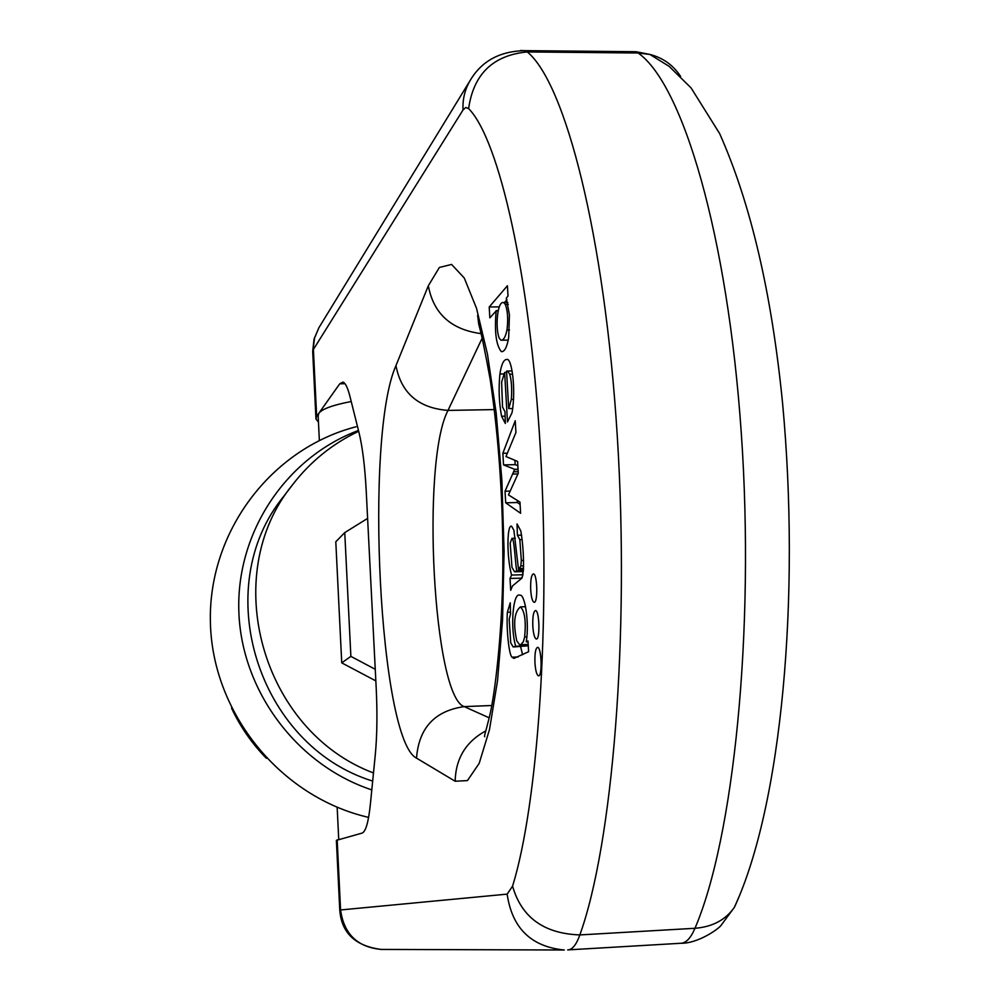 <?xml version="1.0" encoding="UTF-8"?>
<svg xmlns="http://www.w3.org/2000/svg" width="1000" height="1000" viewBox="0 0 1000 1000"><rect width="100%" height="100%" fill="white"/><g stroke="black" fill="none" stroke-linecap="round" stroke-linejoin="round"><path stroke-width="1.5" d="M266.388 758.312C251.925 743.55 240.325 726.825 231.55 708.125M368.6 817.387C280.625 797.212 212.325 713.225 210.4 622.525C208 531.8 271.2 448.7 355.988 426.775M371.8 789.9C296.6 764.963 241.137 690.387 238.825 611.013C236.337 531.613 286.588 457.238 358.475 430.462M372.675 781.087C257.225 745.512 208.825 587.35 283.875 496.163L292.562 484.762C310.438 461.562 332.475 443.738 358.675 431.262M373.488 772.962C261.425 730.825 218.612 575.013 292.562 484.762M367.6 518.4L344.75 532.6L335.8 541.763L341.737 662.862L375.838 680.888M344.75 532.6L350.875 656.375L341.737 662.862M350.875 656.375L375.25 669.287M319.35 440.462L318.163 415.962L318.85 413.25L339.762 383.787L342.95 382.088C345.375 382.85 347.713 387.65 349.963 396.475L359.012 432.612C362.488 446.875 364.888 466.275 366.213 490.825L376.213 688.325C377.413 713.475 377.1 735.662 375.275 754.875L370.387 804.137C368.5 822.125 365.725 831.775 362.075 833.1L336.375 840.362L339.75 910.037L507.15 894.125L512.575 886.15C537.837 804.587 550.737 623.125 540.325 448.525C529.987 273.775 499.025 139.325 468.612 108.575L465.8 107.45L463.025 109.975L313.4 349.462L316.65 416.362L318.85 413.25C322.225 408.913 333.013 405 351.213 401.512M318.463 422.05L315.963 419.025L316.65 416.362M510.025 578.475L510.7 590.312L512.413 586.025L522.013 578.025L523.425 569.825C523.812 556.675 522.938 543.737 520.825 531.025L517.05 523.888L517.4 535.262L519.837 539.663L521.325 560.425L520.85 565.925L518.55 569.712L513.9 530.288L511.613 526.25C507.038 523.775 506.475 556.4 511.562 575.062L510.025 578.475L521.725 578.125L522.762 575.513M505.688 502.812L520.6 513.288L519.95 502.075L508.462 494.9L518.275 473.2L517.6 461.438L505.962 456.538L515.925 432.537L515.237 420.725L502.863 453.263L503.525 464.9L514.7 469.312L505.025 491.213L505.688 502.812L517.35 502.525L517.238 500.438M504.637 372.425L507.488 421.912L512.025 412.725C516.163 389.613 511.8 358.75 507.2 359.438C503.862 359.113 501.425 363.963 499.913 374C498.475 388.55 499.038 402.638 501.575 416.25L505.363 423.475L504.988 411.712L502.537 407.038L501.625 382.062L504.637 372.425L506.625 372.388M509.438 314.837L506.275 298.238L508.013 295.975L507.413 285.75L489.212 306.975L489.837 317.863L496.163 310.938C494.35 331.6 496.062 345.15 501.312 351.6C504.487 352.013 506.938 347.35 508.675 337.612L509.438 314.837M534.963 663.037C535.538 670.725 536.7 674.987 538.45 675.837C542.5 677.038 541.625 647.163 537.612 647.325C535.538 648.213 534.65 653.45 534.963 663.037M511.962 657.175L513.925 658.4L528.612 651.712L527.987 640.975L526.263 641.612C529.487 623.162 524.888 593.587 519.913 595.225C513 591.538 509.975 628 515.75 646.263L513.138 646.95L510.725 642.812L509.188 619.288L510.538 613.938L510.25 602.788L507.375 612.263C506.262 627.275 508.725 654.3 511.962 657.175L518.2 656.95M530.7 589.9C531.25 597.288 532.362 601.413 534.038 602.275C538.062 603.688 537.438 573.938 533.45 573.888C531.325 574.75 530.413 580.087 530.7 589.9M532.825 626.413C533.4 633.938 534.538 638.138 536.237 638.987C540.275 640.3 539.525 610.487 535.525 610.538C533.425 611.413 532.525 616.7 532.825 626.413M516.775 640.888C513.05 623.35 514.263 612.013 520.413 606.888C524.75 611.075 526.163 621.112 524.65 636.962L523.362 641.688L520.95 644.525L519.637 644.762L516.775 640.888M526.287 641.875L528.038 641.812M515.75 646.263L527.525 645.85L527.087 644.5M525.325 606.725L525.425 606.062M514 646.925L527.525 645.85M522.587 654.737L520.625 646.688M499.263 338.212C495.112 328.55 497.2 300.5 503.663 302.587L505.312 304.413C507.738 310.788 508.288 319.325 506.962 330.025C505.538 337.013 503.512 340.412 500.913 340.213L499.263 338.212M489.212 306.975L499.3 306.875M504.425 302.575L506.975 299.662M496.138 310.637L498.162 310.613M496.163 310.938L498.1 310.912M508.713 408.587L506.55 371.138L507.575 371.025L509.7 374.225C511.525 380.213 512.062 388.625 511.337 399.438L508.713 408.587L512.775 408.512M520.087 504.4L517.35 502.525M502.863 453.263L507.362 453.175M503.525 464.9L515.163 464.65L514.913 460.275M514.7 469.312L518.05 469.237M517.837 465.675L515.163 464.65M514.712 469.562L518.062 469.5M512.537 474.075L517.938 473.95M505.025 491.213L510.225 491.087M516.7 570.925L514.562 571.812L511.987 567.375L510.175 543.038L511.962 538.362C514.225 537.75 515.2 562.15 516.7 570.925L523.35 570.725M517.4 535.262L521.587 535.15M520.85 565.925L523.575 565.85M520.037 568.425L523.5 568.312M518.55 569.712L523.438 569.562M523.05 573.763L522.513 571.575M511.562 575.062L522.9 574.725M345 383.7L339.762 383.787M312.688 351.425L314.062 339.012L318.913 327.688L314.525 338.113L312.738 352.45L315.925 418.1M337.175 839.862L340.575 909.938C343.913 933.988 357.438 947.15 381.125 949.425C355.262 946.012 341.475 932.9 339.762 910.075M395.95 365.637L428.325 285.763L439.375 267.45L451.587 264.438L464.263 277.987L476.525 308.325L487.475 354.25L496.188 413.025L501.887 480.462L504.075 551.312L502.562 619.862L497.525 680.763L489.487 729.587L479.188 763.35L467.45 780.588L455.15 781.237L416.512 758.125C379.325 739.938 364.225 436.6 395.95 365.637C401.238 393.188 418.587 408.113 448.013 410.412L494.425 409.6M482.175 338.137L448.013 410.412C420.838 461.637 433.212 696.85 464.237 706.612L491.775 705.512M416.512 758.125C418.85 727.95 434.762 710.788 464.237 706.612L489.225 717.85M512.575 886.15C521.5 917.387 543.925 933.65 579.85 934.925L694.963 928.288C733.425 838.812 755.15 632.25 741.3 433.2C727.6 233.975 682.438 83.938 638.15 53L527.288 51.938C565.262 83.05 604.6 234.462 617.25 435.637C630.013 636.65 612.337 845.037 579.85 934.925C576.425 944.5 572.537 949.488 568.188 949.887L567.95 949.9M524.65 636.962L526.938 636.888M507.375 612.263L510.487 612.163M505.312 304.413L508.275 304.387M506.962 330.025L509.487 330M511.337 399.438L513.6 399.4M509.7 374.225L512.55 374.188M499.913 374L503.725 373.95M501.575 416.25L505.138 416.188M513.575 471.838L518.188 471.725M519.837 539.663L522.175 539.6M521.325 560.425L523.525 560.363M680.95 943.263L681.25 943.25C686.338 942.8 690.913 937.812 694.963 928.288C712.487 926.9 725.638 919.9 734.412 907.288L721.2 925.188C718.938 928.775 698.15 943.462 681.25 943.25L567.7 949.9M680.612 76.425C673.225 65.138 662.987 57.812 649.887 54.438L638.15 53L635.95 51.712L629.975 51.65M520.425 50.538L525.388 50.65L527.288 51.938C493.113 55.175 473.562 74.05 468.612 108.575M318.913 327.688L470.425 80.025C464.963 89.1 462.5 99.087 463.025 109.975M740.05 894.388L734.412 907.288C781.8 805.225 800.662 596.425 782.537 402.8C771.637 292.987 750.662 203.225 719.613 133.537L691.087 87.925L669.075 66.3L649.887 54.438L635.95 51.712L525.388 50.65C500.238 51.013 481.912 60.812 470.425 80.025M507.15 894.125C512.112 928.15 531.163 946.775 564.3 950L381.125 949.425M428.325 285.763C433.55 313.7 451.138 329.663 481.1 333.625M485.863 730.837C465.95 741.65 455.712 758.45 455.15 781.237M525.562 606.712L520.413 606.888M528.2 644.463L520.312 644.737M507.887 302.538L503.663 302.587M502.55 351.587L501.312 351.6M508.237 340.125L501.925 340.2M512.075 370.962L507.575 371.025M523.288 571.55L515.15 571.788M515.363 538.275L511.962 538.362M338.725 839.438L337.163 807.262M484.725 736.712C484.012 736.213 485.075 734.488 489.588 716.237C494.913 694.25 502.062 635.025 502.812 571.3C503.387 504.762 499.188 440.9 490.238 379.738C485.3 352.537 481.463 334.012 478.725 324.15L477.625 315.363"/></g></svg>
